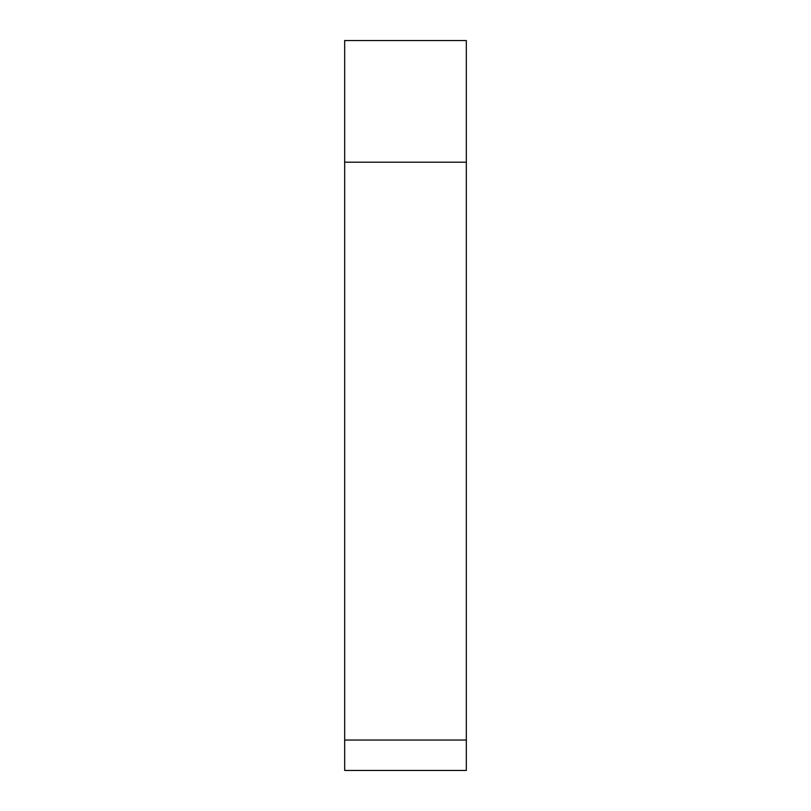 <?xml version="1.0" encoding="UTF-8"?>
<svg xmlns="http://www.w3.org/2000/svg" width="811" height="811" viewBox="0 0 811 811"><rect width="100%" height="100%" fill="white"/><g stroke="black" fill="none" stroke-linecap="round" stroke-linejoin="round"><path stroke-width="1.22" d="M466.325 162.2L466.325 40.55L344.675 40.55L344.675 162.2L466.325 162.2L466.325 770.45L344.675 770.45L344.675 740.037L466.325 740.037M344.675 162.2L344.675 740.037"/></g></svg>

